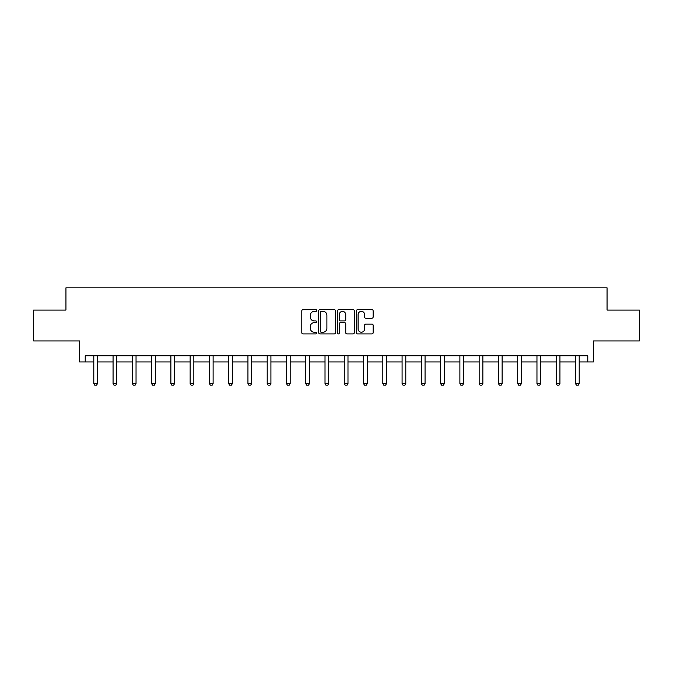 <?xml version="1.0" encoding="UTF-8"?>
<svg xmlns="http://www.w3.org/2000/svg" width="673" height="673" viewBox="0 0 673 673"><rect width="100%" height="100%" fill="white"/><g stroke="black" fill="none" stroke-linecap="round" stroke-linejoin="round"><path stroke-width="1.01" d="M316.739 310.514A0.85 0.85 0 0 0 315.889 309.664L303.01 309.664A1.211 1.211 0 0 0 301.798 310.876L301.798 332.698A1.211 1.211 0 0 0 303.01 333.917L315.889 333.917A0.85 0.85 0 0 0 316.739 333.068A0.85 0.85 0 0 0 315.889 332.218L314.224 332.218A3.878 3.878 0 0 1 310.346 328.34L310.346 326.514A3.878 3.878 0 0 1 314.224 322.636L315.889 322.636A0.85 0.85 0 0 0 316.739 321.787A0.85 0.85 0 0 0 315.889 320.945L314.224 320.945A3.878 3.878 0 0 1 310.346 317.059L310.346 315.242A3.878 3.878 0 0 1 314.224 311.363L315.889 311.363A0.85 0.85 0 0 0 316.739 310.514M85.219 361.931L85.219 355.756L587.781 355.756L587.781 361.931L593.401 361.931L593.401 340.933L639.35 340.933L639.35 310.06L607.054 310.06L607.054 287.825L65.946 287.825L65.946 310.06L33.65 310.06L33.65 340.933L79.599 340.933L79.599 361.931L93.799 361.931M371.933 318.211A1.211 1.211 0 0 0 373.145 317L373.145 310.876A1.211 1.211 0 0 0 371.933 309.664L357.624 309.664A1.211 1.211 0 0 0 356.412 310.876L356.412 332.698A1.211 1.211 0 0 0 357.624 333.917L371.933 333.917A1.211 1.211 0 0 0 373.145 332.698L373.145 325.303A1.211 1.211 0 0 0 371.933 324.092L365.809 324.092A1.211 1.211 0 0 0 364.598 325.303L364.598 328.971A3.247 3.247 0 0 1 361.351 332.218A3.247 3.247 0 0 1 358.112 328.971L358.112 314.611A3.247 3.247 0 0 1 361.351 311.363A3.247 3.247 0 0 1 364.598 314.611L364.598 317A1.211 1.211 0 0 0 365.809 318.211L371.933 318.211M335.44 310.876A1.211 1.211 0 0 0 334.229 309.664L319.919 309.664A1.211 1.211 0 0 0 318.708 310.876L318.708 332.698A1.211 1.211 0 0 0 319.919 333.917L334.229 333.917A1.211 1.211 0 0 0 335.44 332.698L335.44 310.876M338.771 309.664L353.081 309.664A1.211 1.211 0 0 1 354.292 310.876L354.292 332.698A1.211 1.211 0 0 1 353.081 333.917L346.957 333.917A1.211 1.211 0 0 1 345.745 332.698L345.745 323.848A1.211 1.211 0 0 0 344.534 322.636L340.471 322.636A1.211 1.211 0 0 0 339.259 323.848L339.259 333.068A0.85 0.85 0 0 1 338.41 333.917A0.85 0.85 0 0 1 337.56 333.068L337.56 310.876A1.211 1.211 0 0 1 338.771 309.664M97.509 361.931L113.064 361.931M116.774 361.931L132.337 361.931M136.039 361.931L151.602 361.931M155.312 361.931L170.875 361.931M174.576 361.931L190.139 361.931M193.841 361.931L209.404 361.931M213.114 361.931L228.677 361.931M232.378 361.931L247.942 361.931M251.652 361.931L267.206 361.931M270.916 361.931L286.479 361.931M290.181 361.931L305.744 361.931M309.454 361.931L325.017 361.931M328.718 361.931L344.282 361.931M347.983 361.931L363.546 361.931M367.256 361.931L382.819 361.931M386.521 361.931L402.084 361.931M405.794 361.931L421.348 361.931M425.058 361.931L440.622 361.931M444.323 361.931L459.886 361.931M463.596 361.931L479.159 361.931M482.861 361.931L498.424 361.931M502.125 361.931L517.688 361.931M521.398 361.931L536.961 361.931M540.663 361.931L556.226 361.931M559.936 361.931L575.491 361.931M579.201 361.931L587.781 361.931M321.257 311.363A0.85 0.85 0 0 0 320.407 312.213L320.407 331.368A0.85 0.85 0 0 0 321.257 332.218L323.015 332.218A3.878 3.878 0 0 0 326.893 328.34L326.893 315.242A3.878 3.878 0 0 0 323.015 311.363L321.257 311.363M345.745 314.67A3.247 3.247 0 0 0 342.498 311.422A3.247 3.247 0 0 0 339.259 314.67L339.259 319.725A1.211 1.211 0 0 0 340.471 320.945L344.534 320.945A1.211 1.211 0 0 0 345.745 319.725L345.745 314.67M97.652 355.756L97.56 356.025A1.237 1.237 0 0 0 97.509 356.396L97.509 383.568L96.576 385.175L94.725 385.175L93.799 383.568L93.799 356.396A1.237 1.237 0 0 0 93.74 356.025L93.656 355.756M93.799 383.568L97.509 383.568M116.917 355.756L116.833 356.025A1.237 1.237 0 0 0 116.774 356.396L116.774 383.568L115.849 385.175L113.998 385.175L113.064 383.568L113.064 356.396A1.237 1.237 0 0 0 113.014 356.025L112.921 355.756M113.064 383.568L116.774 383.568M136.182 355.756L136.097 356.025A1.237 1.237 0 0 0 136.039 356.396L136.039 383.568L135.113 385.175L133.262 385.175L132.337 383.568L132.337 356.396A1.237 1.237 0 0 0 132.278 356.025L132.194 355.756M132.337 383.568L136.039 383.568M155.455 355.756L155.37 356.025A1.237 1.237 0 0 0 155.312 356.396L155.312 383.568L154.386 385.175L152.527 385.175L151.602 383.568L151.602 356.396A1.237 1.237 0 0 0 151.543 356.025L151.459 355.756M151.602 383.568L155.312 383.568M174.719 355.756L174.635 356.025A1.237 1.237 0 0 0 174.576 356.396L174.576 383.568L173.651 385.175L171.8 385.175L170.875 383.568L170.875 356.396A1.237 1.237 0 0 0 170.816 356.025L170.732 355.756M170.875 383.568L174.576 383.568M193.984 355.756L193.9 356.025A1.237 1.237 0 0 0 193.841 356.396L193.841 383.568L192.915 385.175L191.065 385.175L190.139 383.568L190.139 356.396A1.237 1.237 0 0 0 190.08 356.025L189.996 355.756M190.139 383.568L193.841 383.568M213.257 355.756L213.173 356.025A1.237 1.237 0 0 0 213.114 356.396L213.114 383.568L212.188 385.175L210.329 385.175L209.404 383.568L209.404 356.396A1.237 1.237 0 0 0 209.345 356.025L209.261 355.756M209.404 383.568L213.114 383.568M232.522 355.756L232.437 356.025A1.237 1.237 0 0 0 232.378 356.396L232.378 383.568L231.453 385.175L229.602 385.175L228.677 383.568L228.677 356.396A1.237 1.237 0 0 0 228.618 356.025L228.534 355.756M228.677 383.568L232.378 383.568M251.795 355.756L251.702 356.025A1.237 1.237 0 0 0 251.652 356.396L251.652 383.568L250.718 385.175L248.867 385.175L247.942 383.568L247.942 356.396A1.237 1.237 0 0 0 247.883 356.025L247.799 355.756M247.942 383.568L251.652 383.568M271.059 355.756L270.975 356.025A1.237 1.237 0 0 0 270.916 356.396L270.916 383.568L269.991 385.175L268.14 385.175L267.206 383.568L267.206 356.396A1.237 1.237 0 0 0 267.156 356.025L267.063 355.756M267.206 383.568L270.916 383.568M290.324 355.756L290.24 356.025A1.237 1.237 0 0 0 290.181 356.396L290.181 383.568L289.255 385.175L287.405 385.175L286.479 383.568L286.479 356.396A1.237 1.237 0 0 0 286.42 356.025L286.336 355.756M286.479 383.568L290.181 383.568M309.597 355.756L309.513 356.025A1.237 1.237 0 0 0 309.454 356.396L309.454 383.568L308.528 385.175L306.669 385.175L305.744 383.568L305.744 356.396A1.237 1.237 0 0 0 305.685 356.025L305.601 355.756M305.744 383.568L309.454 383.568M328.861 355.756L328.777 356.025A1.237 1.237 0 0 0 328.718 356.396L328.718 383.568L327.793 385.175L325.942 385.175L325.017 383.568L325.017 356.396A1.237 1.237 0 0 0 324.958 356.025L324.874 355.756M325.017 383.568L328.718 383.568M348.126 355.756L348.042 356.025A1.237 1.237 0 0 0 347.983 356.396L347.983 383.568L347.058 385.175L345.207 385.175L344.282 383.568L344.282 356.396A1.237 1.237 0 0 0 344.223 356.025L344.139 355.756M344.282 383.568L347.983 383.568M367.399 355.756L367.315 356.025A1.237 1.237 0 0 0 367.256 356.396L367.256 383.568L366.331 385.175L364.472 385.175L363.546 383.568L363.546 356.396A1.237 1.237 0 0 0 363.487 356.025L363.403 355.756M363.546 383.568L367.256 383.568M386.664 355.756L386.58 356.025A1.237 1.237 0 0 0 386.521 356.396L386.521 383.568L385.595 385.175L383.745 385.175L382.819 383.568L382.819 356.396A1.237 1.237 0 0 0 382.76 356.025L382.676 355.756M382.819 383.568L386.521 383.568M405.937 355.756L405.844 356.025A1.237 1.237 0 0 0 405.794 356.396L405.794 383.568L404.86 385.175L403.009 385.175L402.084 383.568L402.084 356.396A1.237 1.237 0 0 0 402.025 356.025L401.941 355.756M402.084 383.568L405.794 383.568M425.201 355.756L425.117 356.025A1.237 1.237 0 0 0 425.058 356.396L425.058 383.568L424.133 385.175L422.282 385.175L421.348 383.568L421.348 356.396A1.237 1.237 0 0 0 421.298 356.025L421.205 355.756M421.348 383.568L425.058 383.568M444.466 355.756L444.382 356.025A1.237 1.237 0 0 0 444.323 356.396L444.323 383.568L443.398 385.175L441.547 385.175L440.622 383.568L440.622 356.396A1.237 1.237 0 0 0 440.563 356.025L440.479 355.756M440.622 383.568L444.323 383.568M463.739 355.756L463.655 356.025A1.237 1.237 0 0 0 463.596 356.396L463.596 383.568L462.671 385.175L460.812 385.175L459.886 383.568L459.886 356.396A1.237 1.237 0 0 0 459.827 356.025L459.743 355.756M459.886 383.568L463.596 383.568M483.004 355.756L482.92 356.025A1.237 1.237 0 0 0 482.861 356.396L482.861 383.568L481.935 385.175L480.085 385.175L479.159 383.568L479.159 356.396A1.237 1.237 0 0 0 479.1 356.025L479.016 355.756M479.159 383.568L482.861 383.568M502.268 355.756L502.184 356.025A1.237 1.237 0 0 0 502.125 356.396L502.125 383.568L501.2 385.175L499.349 385.175L498.424 383.568L498.424 356.396A1.237 1.237 0 0 0 498.365 356.025L498.281 355.756M498.424 383.568L502.125 383.568M521.541 355.756L521.457 356.025A1.237 1.237 0 0 0 521.398 356.396L521.398 383.568L520.473 385.175L518.614 385.175L517.688 383.568L517.688 356.396A1.237 1.237 0 0 0 517.63 356.025L517.545 355.756M517.688 383.568L521.398 383.568M540.806 355.756L540.722 356.025A1.237 1.237 0 0 0 540.663 356.396L540.663 383.568L539.738 385.175L537.887 385.175L536.961 383.568L536.961 356.396A1.237 1.237 0 0 0 536.903 356.025L536.818 355.756M536.961 383.568L540.663 383.568M560.079 355.756L559.986 356.025A1.237 1.237 0 0 0 559.936 356.396L559.936 383.568L559.002 385.175L557.151 385.175L556.226 383.568L556.226 356.396A1.237 1.237 0 0 0 556.167 356.025L556.083 355.756M556.226 383.568L559.936 383.568M579.344 355.756L579.26 356.025A1.237 1.237 0 0 0 579.201 356.396L579.201 383.568L578.275 385.175L576.425 385.175L575.491 383.568L575.491 356.396A1.237 1.237 0 0 0 575.44 356.025L575.348 355.756M575.491 383.568L579.201 383.568"/></g></svg>

